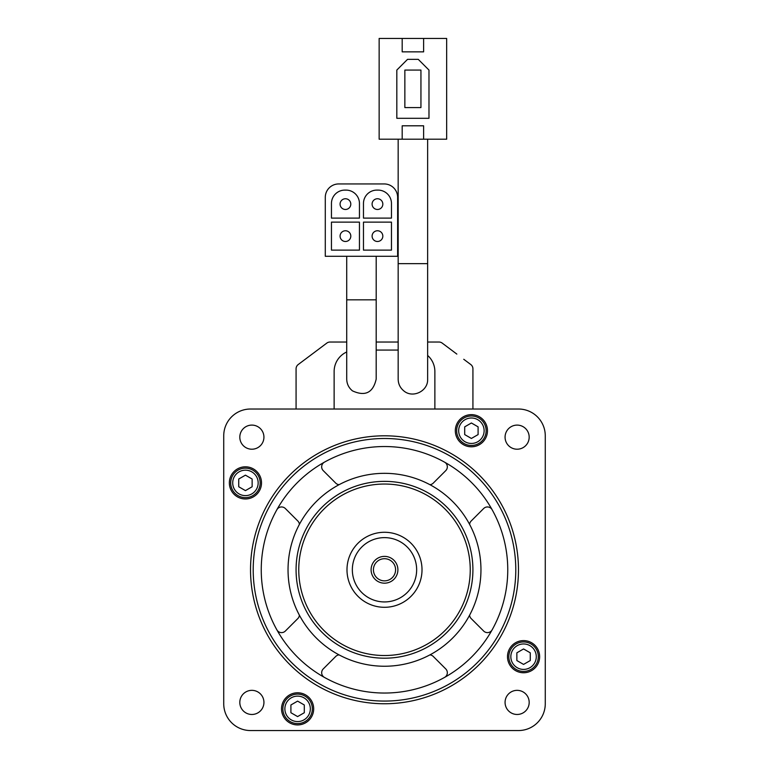 <?xml version="1.0" encoding="UTF-8"?>
<svg xmlns="http://www.w3.org/2000/svg" width="769" height="769" viewBox="0 0 769 769"><rect width="100%" height="100%" fill="white"/><g stroke="black" fill="none" stroke-linecap="round" stroke-linejoin="round"><path stroke-width="1.15" d="M423.623 38.45L446.664 38.45L446.664 139.199L423.623 139.199L423.623 125.799L402.187 125.799L402.187 139.199L379.146 139.199L379.146 38.45L402.187 38.45L402.187 51.85L423.623 51.85L423.623 38.45L402.187 38.45M391.469 222.126L363.468 222.126L363.468 250.127L391.469 250.127L391.469 222.126M359.45 222.126L331.449 222.126L331.449 250.127L359.45 250.127L359.45 222.126M338.677 183.945A13.4 13.4 0 0 0 325.287 197.345L325.287 256.288L397.631 256.288L397.631 197.345A13.4 13.4 0 0 0 384.231 183.945L338.677 183.945M331.449 203.506L331.449 218.108L359.45 218.108L359.45 203.506A13.4 13.4 0 0 0 346.05 190.106L344.848 190.106A13.4 13.4 0 0 0 331.449 203.506M363.468 203.506L363.468 218.108L391.469 218.108L391.469 203.506A13.4 13.4 0 0 0 378.069 190.106L376.868 190.106A13.4 13.4 0 0 0 363.468 203.506M472.925 409.021L472.925 368.822A5.354 5.354 0 0 0 470.782 364.535L463.755 359.277M312.156 354.086L298.218 364.535A5.354 5.354 0 0 0 296.075 368.822L296.075 409.021M346.723 342.032L330.016 342.032A5.354 5.354 0 0 0 326.806 343.099L305.245 359.277M518.469 409.021L250.531 409.021A26.79 26.79 0 0 0 223.731 435.812L223.731 703.76A26.79 26.79 0 0 0 250.531 730.55L518.469 730.55A26.79 26.79 0 0 0 545.269 703.76L545.269 435.812A26.79 26.79 0 0 0 518.469 409.021M456.844 354.086L442.194 343.099A5.354 5.354 0 0 0 438.984 342.032L427.641 342.032M398.169 342.032L376.195 342.032M296.075 368.822L296.075 382.222M472.925 382.222L472.925 368.822L472.925 382.222M505.07 437.157A12.054 12.054 0 0 1 523.151 426.718A12.054 12.054 0 0 1 523.151 447.596A12.054 12.054 0 0 1 505.07 437.157M239.813 702.405A12.054 12.054 0 0 1 257.903 691.965A12.054 12.054 0 0 1 257.903 712.853A12.054 12.054 0 0 1 239.813 702.405M505.07 702.405A12.054 12.054 0 0 1 523.151 691.965A12.054 12.054 0 0 1 523.151 712.853A12.054 12.054 0 0 1 505.07 702.405M239.813 437.157A12.054 12.054 0 0 1 257.903 426.718A12.054 12.054 0 0 1 257.903 447.596A12.054 12.054 0 0 1 239.813 437.157M281.531 708.845A16.072 16.072 0 0 1 305.639 694.926A16.072 16.072 0 0 1 305.639 722.773A16.072 16.072 0 0 1 281.531 708.845M229.354 482.884A16.072 16.072 0 0 1 253.472 468.965A16.072 16.072 0 0 1 253.472 496.812A16.072 16.072 0 0 1 229.354 482.884M507.492 656.678A16.072 16.072 0 0 1 531.6 642.759A16.072 16.072 0 0 1 531.6 670.606A16.072 16.072 0 0 1 507.492 656.678M455.325 430.717A16.072 16.072 0 0 1 479.433 416.798A16.072 16.072 0 0 1 479.433 444.645A16.072 16.072 0 0 1 455.325 430.717M288.039 569.781A96.461 96.461 0 0 1 432.726 486.248A96.461 96.461 0 0 1 432.726 653.323A96.461 96.461 0 0 1 288.039 569.781M296.075 569.781A88.425 88.425 0 0 1 428.708 493.208A88.425 88.425 0 0 1 428.708 646.354A88.425 88.425 0 0 1 296.075 569.781M261.249 569.781A123.251 123.251 0 0 1 446.126 463.044A123.251 123.251 0 0 1 446.126 676.528A123.251 123.251 0 0 1 261.249 569.781M253.203 569.781A131.297 131.297 0 0 1 450.144 456.084A131.297 131.297 0 0 1 450.144 683.487A131.297 131.297 0 0 1 253.203 569.781M250.531 569.781A133.969 133.969 0 0 1 451.49 453.758A133.969 133.969 0 0 1 451.49 685.804A133.969 133.969 0 0 1 250.531 569.781M298.757 569.781A85.744 85.744 0 0 1 427.372 495.524A85.744 85.744 0 0 1 427.372 644.038A85.744 85.744 0 0 1 298.757 569.781M456.661 430.717A14.736 14.736 0 0 1 478.77 417.961A14.736 14.736 0 0 1 478.77 443.482A14.736 14.736 0 0 1 456.661 430.717A14.736 14.736 0 0 1 478.77 417.961A14.736 14.736 0 0 1 478.77 443.482A14.736 14.736 0 0 1 456.661 430.717M478.097 426.853L471.397 422.988L464.697 426.853L464.697 434.591L471.397 438.455L478.097 434.591L478.097 426.853M508.828 656.678A14.736 14.736 0 0 1 530.937 643.922A14.736 14.736 0 0 1 530.937 669.443A14.736 14.736 0 0 1 508.828 656.678A14.736 14.736 0 0 1 530.937 643.922A14.736 14.736 0 0 1 530.937 669.443A14.736 14.736 0 0 1 508.828 656.678M530.264 652.814L523.564 648.949L516.864 652.814L516.864 660.552L523.564 664.416L530.264 660.552L530.264 652.814M230.7 482.884A14.736 14.736 0 0 1 252.809 470.128A14.736 14.736 0 0 1 252.809 495.649A14.736 14.736 0 0 1 230.7 482.884A14.736 14.736 0 0 1 252.809 470.128A14.736 14.736 0 0 1 252.809 495.649A14.736 14.736 0 0 1 230.7 482.884M252.136 479.02L245.436 475.155L238.736 479.02L238.736 486.758L245.436 490.622L252.136 486.758L252.136 479.02M282.867 708.845A14.736 14.736 0 0 1 304.976 696.089A14.736 14.736 0 0 1 304.976 721.61A14.736 14.736 0 0 1 282.867 708.845A14.736 14.736 0 0 1 304.976 696.089A14.736 14.736 0 0 1 304.976 721.61A14.736 14.736 0 0 1 282.867 708.845M304.303 704.981L297.603 701.117L290.903 704.981L290.903 712.719L297.603 716.583L304.303 712.719L304.303 704.981M492.122 509.703A5.354 5.354 0 0 0 483.653 508.53L471.157 521.017A5.354 5.354 0 0 0 469.609 524.381M429.9 484.672A5.354 5.354 0 0 0 433.264 483.124L445.76 470.628A5.354 5.354 0 0 0 444.578 462.159M324.422 462.159A5.354 5.354 0 0 0 323.24 470.628L335.736 483.124A5.354 5.354 0 0 0 339.1 484.672M299.391 524.381A5.354 5.354 0 0 0 297.843 521.017L285.347 508.53A5.354 5.354 0 0 0 276.878 509.703M276.878 629.869A5.354 5.354 0 0 0 285.347 631.041L297.843 618.555A5.354 5.354 0 0 0 299.391 615.181M339.1 654.89A5.354 5.354 0 0 0 335.736 656.447L323.24 668.934A5.354 5.354 0 0 0 324.422 677.402M469.609 615.181A5.354 5.354 0 0 0 471.157 618.555L483.653 631.041A5.354 5.354 0 0 0 492.122 629.869M444.578 677.402A5.354 5.354 0 0 0 445.76 668.934L433.264 656.447A5.354 5.354 0 0 0 429.9 654.89M352.346 569.781A32.154 32.154 0 0 1 400.572 541.934A32.154 32.154 0 0 1 400.572 597.628A32.154 32.154 0 0 1 352.346 569.781M371.1 569.781A13.4 13.4 0 0 1 391.2 558.179A13.4 13.4 0 0 1 391.2 581.383A13.4 13.4 0 0 1 371.1 569.781M346.992 569.781A37.508 37.508 0 0 1 403.254 537.3A37.508 37.508 0 0 1 403.254 602.271A37.508 37.508 0 0 1 346.992 569.781M373.426 569.781A11.074 11.074 0 0 1 390.037 560.188A11.074 11.074 0 0 1 390.037 579.374A11.074 11.074 0 0 1 373.426 569.781M434.87 409.021L434.87 371.504A21.436 21.436 0 0 0 427.641 355.451M398.169 350.068L376.195 350.068M346.723 351.981A21.436 21.436 0 0 0 334.131 371.504L334.131 409.021M376.195 299.833L346.723 299.833L346.723 379.136C346.838 383.923 348.751 387.826 352.462 390.863C365.16 396.669 373.071 392.767 376.185 379.136L376.195 256.288M427.641 379.261L427.641 263.661L398.169 263.661L398.169 379.261C398.284 384.01 400.178 387.893 403.85 390.921C412.809 398.621 428.218 391.065 427.631 379.261M427.641 263.661L427.641 139.199M350.808 236.121A5.354 5.354 0 0 0 342.772 231.479A5.354 5.354 0 0 0 342.772 240.764A5.354 5.354 0 0 0 350.808 236.121M382.827 236.121A5.354 5.354 0 0 0 374.791 231.479A5.354 5.354 0 0 0 374.791 240.764A5.354 5.354 0 0 0 382.827 236.121M350.799 204.112A5.354 5.354 0 0 0 342.763 199.469A5.354 5.354 0 0 0 342.763 208.755A5.354 5.354 0 0 0 350.799 204.112M382.827 204.112A5.354 5.354 0 0 0 374.782 199.469A5.354 5.354 0 0 0 374.782 208.755A5.354 5.354 0 0 0 382.827 204.112M402.187 139.199L423.623 139.199M407.541 59.348L396.823 70.066L396.823 118.301L428.977 118.301L428.977 70.066L418.259 59.348L407.541 59.348M420.941 70.066L404.859 70.066L404.859 107.583L420.941 107.583L420.941 70.066M458.67 430.717A12.727 12.727 0 0 1 477.76 419.701A12.727 12.727 0 0 1 477.76 441.742A12.727 12.727 0 0 1 458.67 430.717M510.837 656.678A12.727 12.727 0 0 1 529.928 645.662A12.727 12.727 0 0 1 529.928 667.703A12.727 12.727 0 0 1 510.837 656.678M232.709 482.884A12.727 12.727 0 0 1 251.799 471.868A12.727 12.727 0 0 1 251.799 493.909A12.727 12.727 0 0 1 232.709 482.884M284.876 708.845A12.727 12.727 0 0 1 303.966 697.829A12.727 12.727 0 0 1 303.966 719.871A12.727 12.727 0 0 1 284.876 708.845M398.169 263.661L398.169 139.199M346.723 299.833L346.723 256.288"/></g></svg>

